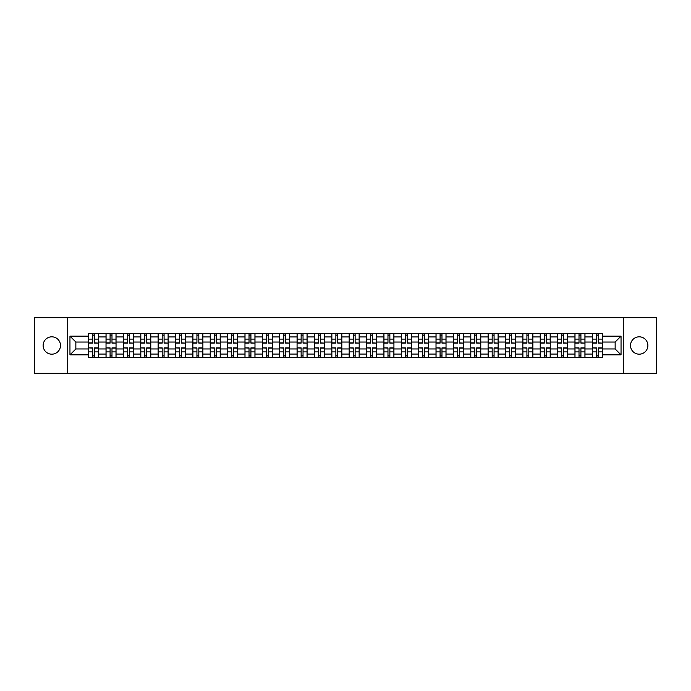 <?xml version="1.0" encoding="UTF-8"?>
<svg xmlns="http://www.w3.org/2000/svg" width="691" height="691" viewBox="0 0 691 691"><rect width="100%" height="100%" fill="white"/><g stroke="black" fill="none" stroke-linecap="round" stroke-linejoin="round"><path stroke-width="1.04" d="M639.192 336.819A8.681 8.681 0 0 0 630.512 345.5A8.681 8.681 0 0 0 639.192 354.181A8.681 8.681 0 0 0 647.882 345.5A8.681 8.681 0 0 0 639.192 336.819M51.808 336.819A8.681 8.681 0 0 0 43.118 345.5A8.681 8.681 0 0 0 51.808 354.181A8.681 8.681 0 0 0 60.488 345.5A8.681 8.681 0 0 0 51.808 336.819M623.273 373.33L656.45 373.33L656.45 317.67L34.55 317.67L34.55 373.33L623.273 373.33L623.273 317.67M106.025 357.472L106.025 336.932L98.675 336.932L98.675 357.472M98.675 336.932L98.675 333.528M106.025 336.932L106.025 333.528M116.045 333.528L116.045 357.472M123.395 357.472L123.395 333.528M133.415 333.528L133.415 357.472M140.757 357.472L140.757 333.528M150.776 333.528L150.776 357.472M158.127 357.472L158.127 333.528M168.146 333.528L168.146 357.472M175.497 357.472L175.497 333.528M185.516 333.528L185.516 357.472M192.867 357.472L192.867 333.528M202.886 333.528L202.886 357.472M210.228 357.472L210.228 333.528M220.248 333.528L220.248 357.472M227.598 357.472L227.598 333.528M237.618 333.528L237.618 357.472M244.968 357.472L244.968 333.528M254.988 333.528L254.988 357.472M262.338 357.472L262.338 333.528M272.358 333.528L272.358 357.472M279.7 357.472L279.7 333.528M289.719 333.528L289.719 357.472M297.07 357.472L297.07 333.528M307.089 333.528L307.089 357.472M314.44 357.472L314.44 333.528M324.459 333.528L324.459 357.472M331.81 357.472L331.81 333.528M341.829 333.528L341.829 357.472M349.171 357.472L349.171 333.528M359.19 333.528L359.19 357.472M366.541 357.472L366.541 333.528M376.56 333.528L376.56 357.472M383.911 357.472L383.911 333.528M393.93 333.528L393.93 357.472M401.281 357.472L401.281 333.528M411.3 333.528L411.3 357.472M418.642 357.472L418.642 333.528M428.662 333.528L428.662 357.472M436.012 357.472L436.012 333.528M446.032 333.528L446.032 357.472M453.382 357.472L453.382 333.528M463.402 333.528L463.402 357.472M470.752 357.472L470.752 333.528M480.772 333.528L480.772 357.472M488.114 357.472L488.114 333.528M498.133 333.528L498.133 357.472M505.484 357.472L505.484 333.528M515.503 333.528L515.503 357.472M522.854 357.472L522.854 333.528M532.873 333.528L532.873 357.472M540.224 357.472L540.224 333.528M550.243 333.528L550.243 357.472M557.585 357.472L557.585 333.528M567.605 333.528L567.605 357.472M574.955 357.472L574.955 333.528M584.975 333.528L584.975 357.472M592.325 357.472L592.325 333.528M592.325 348.955L584.975 348.955M574.955 348.955L567.605 348.955M557.585 348.955L550.243 348.955M540.224 348.955L532.873 348.955M522.854 348.955L515.503 348.955M505.484 348.955L498.133 348.955M488.114 348.955L480.772 348.955M470.752 348.955L463.402 348.955M453.382 348.955L446.032 348.955M436.012 348.955L428.662 348.955M418.642 348.955L411.3 348.955M401.281 348.955L393.93 348.955M383.911 348.955L376.56 348.955M366.541 348.955L359.19 348.955M349.171 348.955L341.829 348.955M331.81 348.955L324.459 348.955M314.44 348.955L307.089 348.955M297.07 348.955L289.719 348.955M279.7 348.955L272.358 348.955M262.338 348.955L254.988 348.955M244.968 348.955L237.618 348.955M227.598 348.955L220.248 348.955M210.228 348.955L202.886 348.955M192.867 348.955L185.516 348.955M175.497 348.955L168.146 348.955M158.127 348.955L150.776 348.955M140.757 348.955L133.415 348.955M123.395 348.955L116.045 348.955M106.025 348.955L98.675 348.955M592.325 342.045L584.975 342.045M574.955 342.045L567.605 342.045M557.585 342.045L550.243 342.045M540.224 342.045L532.873 342.045M522.854 342.045L515.503 342.045M505.484 342.045L498.133 342.045M488.114 342.045L480.772 342.045M470.752 342.045L463.402 342.045M453.382 342.045L446.032 342.045M436.012 342.045L428.662 342.045M418.642 342.045L411.3 342.045M401.281 342.045L393.93 342.045M383.911 342.045L376.56 342.045M366.541 342.045L359.19 342.045M349.171 342.045L341.829 342.045M331.81 342.045L324.459 342.045M314.44 342.045L307.089 342.045M297.07 342.045L289.719 342.045M279.7 342.045L272.358 342.045M262.338 342.045L254.988 342.045M244.968 342.045L237.618 342.045M227.598 342.045L220.248 342.045M210.228 342.045L202.886 342.045M192.867 342.045L185.516 342.045M175.497 342.045L168.146 342.045M158.127 342.045L150.776 342.045M140.757 342.045L133.415 342.045M123.395 342.045L116.045 342.045M106.025 342.045L98.675 342.045M75.855 348.955L88.655 348.955L88.655 342.045L75.855 342.045L75.855 348.955L69.955 354.854L69.955 336.146L88.655 336.146L88.655 342.045M602.345 342.045L602.345 348.955L615.145 348.955L615.145 342.045L602.345 342.045L602.345 333.528L88.655 333.528L88.655 336.146M602.345 336.146L621.045 336.146L621.045 354.854L602.345 354.854L602.345 348.955M88.655 348.955L88.655 357.472L602.345 357.472L602.345 354.854M88.655 354.854L69.955 354.854M67.727 373.33L67.727 317.67M94.615 355.796L92.724 355.796M92.724 335.204L94.615 335.204M111.985 355.796L110.085 355.796M110.085 335.204L111.985 335.204M129.347 355.796L127.455 355.796M127.455 335.204L129.347 335.204M146.717 355.796L144.825 355.796M144.825 335.204L146.717 335.204M164.087 355.796L162.195 355.796M162.195 335.204L164.087 335.204M181.457 355.796L179.556 355.796M179.556 335.204L181.457 335.204M198.818 355.796L196.926 355.796M196.926 335.204L198.818 335.204M216.188 355.796L214.296 355.796M214.296 335.204L216.188 335.204M233.558 355.796L231.666 355.796M231.666 335.204L233.558 335.204M250.919 355.796L249.028 355.796M249.028 335.204L250.919 335.204M268.289 355.796L266.398 355.796M266.398 335.204L268.289 335.204M285.659 355.796L283.768 355.796M283.768 335.204L285.659 335.204M303.029 355.796L301.138 355.796M301.138 335.204L303.029 335.204M320.391 355.796L318.499 355.796M318.499 335.204L320.391 335.204M337.761 355.796L335.869 355.796M335.869 335.204L337.761 335.204M355.131 355.796L353.239 355.796M353.239 335.204L355.131 335.204M372.501 355.796L370.609 355.796M370.609 335.204L372.501 335.204M389.862 355.796L387.971 355.796M387.971 335.204L389.862 335.204M407.232 355.796L405.341 355.796M405.341 335.204L407.232 335.204M424.602 355.796L422.711 355.796M422.711 335.204L424.602 335.204M441.972 355.796L440.081 355.796M440.081 335.204L441.972 335.204M459.334 355.796L457.442 355.796M457.442 335.204L459.334 335.204M476.704 355.796L474.812 355.796M474.812 335.204L476.704 335.204M494.074 355.796L492.182 355.796M492.182 335.204L494.074 335.204M511.444 355.796L509.543 355.796M509.543 335.204L511.444 335.204M528.805 355.796L526.913 355.796M526.913 335.204L528.805 335.204M546.175 355.796L544.283 355.796M544.283 335.204L546.175 335.204M563.545 355.796L561.653 355.796M561.653 335.204L563.545 335.204M580.915 355.796L579.015 355.796M579.015 335.204L580.915 335.204M598.276 355.796L596.385 355.796M596.385 335.204L598.276 335.204M69.955 336.146L75.855 342.045M615.145 348.955L621.045 354.854M615.145 342.045L621.045 336.146M94.615 342.874L98.623 343.107L94.615 343.107L94.615 333.641L98.623 333.641L88.716 333.641L92.724 333.641L92.724 343.107L88.716 343.107L88.716 333.641M98.623 342.874L98.623 333.641M92.724 335.092L94.615 335.092M92.724 348.126L88.716 347.893L92.724 347.893L92.724 357.359L88.716 357.359L98.623 357.359L94.615 357.359L94.615 347.893L98.623 347.893L98.623 357.359M88.716 348.126L88.716 357.359M94.615 355.908L92.724 355.908M111.985 342.874L115.993 343.107L111.985 343.107L111.985 333.641L115.993 333.641L106.077 333.641L110.085 333.641L110.085 343.107L106.077 343.107L106.077 333.641M115.993 342.874L115.993 333.641M110.085 335.092L111.985 335.092M129.347 342.874L133.354 343.107L129.347 343.107L129.347 333.641L133.354 333.641L123.447 333.641L127.455 333.641L127.455 343.107L123.447 343.107L123.447 333.641M133.354 342.874L133.354 333.641M127.455 335.092L129.347 335.092M110.085 348.126L106.077 347.893L110.085 347.893L110.085 357.359L106.077 357.359L115.993 357.359L111.985 357.359L111.985 347.893L115.993 347.893L115.993 357.359M106.077 348.126L106.077 357.359M111.985 355.908L110.085 355.908M127.455 348.126L123.447 347.893L127.455 347.893L127.455 357.359L123.447 357.359L133.354 357.359L129.347 357.359L129.347 347.893L133.354 347.893L133.354 357.359M123.447 348.126L123.447 357.359M129.347 355.908L127.455 355.908M146.717 342.874L150.724 343.107L146.717 343.107L146.717 333.641L150.724 333.641L140.817 333.641L144.825 333.641L144.825 343.107L140.817 343.107L140.817 333.641M150.724 342.874L150.724 333.641M144.825 335.092L146.717 335.092M164.087 342.874L168.094 343.107L164.087 343.107L164.087 333.641L168.094 333.641L158.187 333.641L162.195 333.641L162.195 343.107L158.187 343.107L158.187 333.641M168.094 342.874L168.094 333.641M162.195 335.092L164.087 335.092M181.457 342.874L185.464 343.107L181.457 343.107L181.457 333.641L185.464 333.641L175.549 333.641L179.556 333.641L179.556 343.107L175.549 343.107L175.549 333.641M185.464 342.874L185.464 333.641M179.556 335.092L181.457 335.092M144.825 348.126L140.817 347.893L144.825 347.893L144.825 357.359L140.817 357.359L150.724 357.359L146.717 357.359L146.717 347.893L150.724 347.893L150.724 357.359M140.817 348.126L140.817 357.359M146.717 355.908L144.825 355.908M162.195 348.126L158.187 347.893L162.195 347.893L162.195 357.359L158.187 357.359L168.094 357.359L164.087 357.359L164.087 347.893L168.094 347.893L168.094 357.359M158.187 348.126L158.187 357.359M164.087 355.908L162.195 355.908M179.556 348.126L175.549 347.893L179.556 347.893L179.556 357.359L175.549 357.359L185.464 357.359L181.457 357.359L181.457 347.893L185.464 347.893L185.464 357.359M175.549 348.126L175.549 357.359M181.457 355.908L179.556 355.908M198.818 342.874L202.826 343.107L198.818 343.107L198.818 333.641L202.826 333.641L192.919 333.641L196.926 333.641L196.926 343.107L192.919 343.107L192.919 333.641M202.826 342.874L202.826 333.641M196.926 335.092L198.818 335.092M196.926 348.126L192.919 347.893L196.926 347.893L196.926 357.359L192.919 357.359L202.826 357.359L198.818 357.359L198.818 347.893L202.826 347.893L202.826 357.359M192.919 348.126L192.919 357.359M198.818 355.908L196.926 355.908M216.188 342.874L220.196 343.107L216.188 343.107L216.188 333.641L220.196 333.641L210.289 333.641L214.296 333.641L214.296 343.107L210.289 343.107L210.289 333.641M220.196 342.874L220.196 333.641M214.296 335.092L216.188 335.092M214.296 348.126L210.289 347.893L214.296 347.893L214.296 357.359L210.289 357.359L220.196 357.359L216.188 357.359L216.188 347.893L220.196 347.893L220.196 357.359M210.289 348.126L210.289 357.359M216.188 355.908L214.296 355.908M233.558 342.874L237.566 343.107L233.558 343.107L233.558 333.641L237.566 333.641L227.659 333.641L231.666 333.641L231.666 343.107L227.659 343.107L227.659 333.641M237.566 342.874L237.566 333.641M231.666 335.092L233.558 335.092M231.666 348.126L227.659 347.893L231.666 347.893L231.666 357.359L227.659 357.359L237.566 357.359L233.558 357.359L233.558 347.893L237.566 347.893L237.566 357.359M227.659 348.126L227.659 357.359M233.558 355.908L231.666 355.908M250.919 342.874L254.936 343.107L250.919 343.107L250.919 333.641L254.936 333.641L245.02 333.641L249.028 333.641L249.028 343.107L245.02 343.107L245.02 333.641M254.936 342.874L254.936 333.641M249.028 335.092L250.919 335.092M249.028 348.126L245.02 347.893L249.028 347.893L249.028 357.359L245.02 357.359L254.936 357.359L250.919 357.359L250.919 347.893L254.936 347.893L254.936 357.359M245.02 348.126L245.02 357.359M250.919 355.908L249.028 355.908M268.289 342.874L272.297 343.107L268.289 343.107L268.289 333.641L272.297 333.641L262.39 333.641L266.398 333.641L266.398 343.107L262.39 343.107L262.39 333.641M272.297 342.874L272.297 333.641M266.398 335.092L268.289 335.092M266.398 348.126L262.39 347.893L266.398 347.893L266.398 357.359L262.39 357.359L272.297 357.359L268.289 357.359L268.289 347.893L272.297 347.893L272.297 357.359M262.39 348.126L262.39 357.359M268.289 355.908L266.398 355.908M285.659 342.874L289.667 343.107L285.659 343.107L285.659 333.641L289.667 333.641L279.76 333.641L283.768 333.641L283.768 343.107L279.76 343.107L279.76 333.641M289.667 342.874L289.667 333.641M283.768 335.092L285.659 335.092M283.768 348.126L279.76 347.893L283.768 347.893L283.768 357.359L279.76 357.359L289.667 357.359L285.659 357.359L285.659 347.893L289.667 347.893L289.667 357.359M279.76 348.126L279.76 357.359M285.659 355.908L283.768 355.908M303.029 342.874L307.037 343.107L303.029 343.107L303.029 333.641L307.037 333.641L297.13 333.641L301.138 333.641L301.138 343.107L297.13 343.107L297.13 333.641M307.037 342.874L307.037 333.641M301.138 335.092L303.029 335.092M301.138 348.126L297.13 347.893L301.138 347.893L301.138 357.359L297.13 357.359L307.037 357.359L303.029 357.359L303.029 347.893L307.037 347.893L307.037 357.359M297.13 348.126L297.13 357.359M303.029 355.908L301.138 355.908M320.391 342.874L324.399 343.107L320.391 343.107L320.391 333.641L324.399 333.641L314.491 333.641L318.499 333.641L318.499 343.107L314.491 343.107L314.491 333.641M324.399 342.874L324.399 333.641M318.499 335.092L320.391 335.092M318.499 348.126L314.491 347.893L318.499 347.893L318.499 357.359L314.491 357.359L324.399 357.359L320.391 357.359L320.391 347.893L324.399 347.893L324.399 357.359M314.491 348.126L314.491 357.359M320.391 355.908L318.499 355.908M337.761 342.874L341.769 343.107L337.761 343.107L337.761 333.641L341.769 333.641L331.861 333.641L335.869 333.641L335.869 343.107L331.861 343.107L331.861 333.641M341.769 342.874L341.769 333.641M335.869 335.092L337.761 335.092M335.869 348.126L331.861 347.893L335.869 347.893L335.869 357.359L331.861 357.359L341.769 357.359L337.761 357.359L337.761 347.893L341.769 347.893L341.769 357.359M331.861 348.126L331.861 357.359M337.761 355.908L335.869 355.908M355.131 342.874L359.139 343.107L355.131 343.107L355.131 333.641L359.139 333.641L349.231 333.641L353.239 333.641L353.239 343.107L349.231 343.107L349.231 333.641M359.139 342.874L359.139 333.641M353.239 335.092L355.131 335.092M353.239 348.126L349.231 347.893L353.239 347.893L353.239 357.359L349.231 357.359L359.139 357.359L355.131 357.359L355.131 347.893L359.139 347.893L359.139 357.359M349.231 348.126L349.231 357.359M355.131 355.908L353.239 355.908M372.501 342.874L376.509 343.107L372.501 343.107L372.501 333.641L376.509 333.641L366.601 333.641L370.609 333.641L370.609 343.107L366.601 343.107L366.601 333.641M376.509 342.874L376.509 333.641M370.609 335.092L372.501 335.092M370.609 348.126L366.601 347.893L370.609 347.893L370.609 357.359L366.601 357.359L376.509 357.359L372.501 357.359L372.501 347.893L376.509 347.893L376.509 357.359M366.601 348.126L366.601 357.359M372.501 355.908L370.609 355.908M389.862 342.874L393.87 343.107L389.862 343.107L389.862 333.641L393.87 333.641L383.963 333.641L387.971 333.641L387.971 343.107L383.963 343.107L383.963 333.641M393.87 342.874L393.87 333.641M387.971 335.092L389.862 335.092M387.971 348.126L383.963 347.893L387.971 347.893L387.971 357.359L383.963 357.359L393.87 357.359L389.862 357.359L389.862 347.893L393.87 347.893L393.87 357.359M383.963 348.126L383.963 357.359M389.862 355.908L387.971 355.908M407.232 342.874L411.24 343.107L407.232 343.107L407.232 333.641L411.24 333.641L401.333 333.641L405.341 333.641L405.341 343.107L401.333 343.107L401.333 333.641M411.24 342.874L411.24 333.641M405.341 335.092L407.232 335.092M405.341 348.126L401.333 347.893L405.341 347.893L405.341 357.359L401.333 357.359L411.24 357.359L407.232 357.359L407.232 347.893L411.24 347.893L411.24 357.359M401.333 348.126L401.333 357.359M407.232 355.908L405.341 355.908M424.602 342.874L428.61 343.107L424.602 343.107L424.602 333.641L428.61 333.641L418.703 333.641L422.711 333.641L422.711 343.107L418.703 343.107L418.703 333.641M428.61 342.874L428.61 333.641M422.711 335.092L424.602 335.092M422.711 348.126L418.703 347.893L422.711 347.893L422.711 357.359L418.703 357.359L428.61 357.359L424.602 357.359L424.602 347.893L428.61 347.893L428.61 357.359M418.703 348.126L418.703 357.359M424.602 355.908L422.711 355.908M441.972 342.874L445.98 343.107L441.972 343.107L441.972 333.641L445.98 333.641L436.064 333.641L440.081 333.641L440.081 343.107L436.064 343.107L436.064 333.641M445.98 342.874L445.98 333.641M440.081 335.092L441.972 335.092M440.081 348.126L436.064 347.893L440.081 347.893L440.081 357.359L436.064 357.359L445.98 357.359L441.972 357.359L441.972 347.893L445.98 347.893L445.98 357.359M436.064 348.126L436.064 357.359M441.972 355.908L440.081 355.908M459.334 342.874L463.341 343.107L459.334 343.107L459.334 333.641L463.341 333.641L453.434 333.641L457.442 333.641L457.442 343.107L453.434 343.107L453.434 333.641M463.341 342.874L463.341 333.641M457.442 335.092L459.334 335.092M457.442 348.126L453.434 347.893L457.442 347.893L457.442 357.359L453.434 357.359L463.341 357.359L459.334 357.359L459.334 347.893L463.341 347.893L463.341 357.359M453.434 348.126L453.434 357.359M459.334 355.908L457.442 355.908M476.704 342.874L480.711 343.107L476.704 343.107L476.704 333.641L480.711 333.641L470.804 333.641L474.812 333.641L474.812 343.107L470.804 343.107L470.804 333.641M480.711 342.874L480.711 333.641M474.812 335.092L476.704 335.092M474.812 348.126L470.804 347.893L474.812 347.893L474.812 357.359L470.804 357.359L480.711 357.359L476.704 357.359L476.704 347.893L480.711 347.893L480.711 357.359M470.804 348.126L470.804 357.359M476.704 355.908L474.812 355.908M494.074 342.874L498.081 343.107L494.074 343.107L494.074 333.641L498.081 333.641L488.174 333.641L492.182 333.641L492.182 343.107L488.174 343.107L488.174 333.641M498.081 342.874L498.081 333.641M492.182 335.092L494.074 335.092M492.182 348.126L488.174 347.893L492.182 347.893L492.182 357.359L488.174 357.359L498.081 357.359L494.074 357.359L494.074 347.893L498.081 347.893L498.081 357.359M488.174 348.126L488.174 357.359M494.074 355.908L492.182 355.908M511.444 342.874L515.451 343.107L511.444 343.107L511.444 333.641L515.451 333.641L505.536 333.641L509.543 333.641L509.543 343.107L505.536 343.107L505.536 333.641M515.451 342.874L515.451 333.641M509.543 335.092L511.444 335.092M509.543 348.126L505.536 347.893L509.543 347.893L509.543 357.359L505.536 357.359L515.451 357.359L511.444 357.359L511.444 347.893L515.451 347.893L515.451 357.359M505.536 348.126L505.536 357.359M511.444 355.908L509.543 355.908M528.805 342.874L532.813 343.107L528.805 343.107L528.805 333.641L532.813 333.641L522.906 333.641L526.913 333.641L526.913 343.107L522.906 343.107L522.906 333.641M532.813 342.874L532.813 333.641M526.913 335.092L528.805 335.092M526.913 348.126L522.906 347.893L526.913 347.893L526.913 357.359L522.906 357.359L532.813 357.359L528.805 357.359L528.805 347.893L532.813 347.893L532.813 357.359M522.906 348.126L522.906 357.359M528.805 355.908L526.913 355.908M546.175 342.874L550.183 343.107L546.175 343.107L546.175 333.641L550.183 333.641L540.276 333.641L544.283 333.641L544.283 343.107L540.276 343.107L540.276 333.641M550.183 342.874L550.183 333.641M544.283 335.092L546.175 335.092M544.283 348.126L540.276 347.893L544.283 347.893L544.283 357.359L540.276 357.359L550.183 357.359L546.175 357.359L546.175 347.893L550.183 347.893L550.183 357.359M540.276 348.126L540.276 357.359M546.175 355.908L544.283 355.908M563.545 342.874L567.553 343.107L563.545 343.107L563.545 333.641L567.553 333.641L557.646 333.641L561.653 333.641L561.653 343.107L557.646 343.107L557.646 333.641M567.553 342.874L567.553 333.641M561.653 335.092L563.545 335.092M561.653 348.126L557.646 347.893L561.653 347.893L561.653 357.359L557.646 357.359L567.553 357.359L563.545 357.359L563.545 347.893L567.553 347.893L567.553 357.359M557.646 348.126L557.646 357.359M563.545 355.908L561.653 355.908M580.915 342.874L584.923 343.107L580.915 343.107L580.915 333.641L584.923 333.641L575.007 333.641L579.015 333.641L579.015 343.107L575.007 343.107L575.007 333.641M584.923 342.874L584.923 333.641M579.015 335.092L580.915 335.092M579.015 348.126L575.007 347.893L579.015 347.893L579.015 357.359L575.007 357.359L584.923 357.359L580.915 357.359L580.915 347.893L584.923 347.893L584.923 357.359M575.007 348.126L575.007 357.359M580.915 355.908L579.015 355.908M598.276 342.874L602.284 343.107L598.276 343.107L598.276 333.641L602.284 333.641L592.377 333.641L596.385 333.641L596.385 343.107L592.377 343.107L592.377 333.641M602.284 342.874L602.284 333.641M596.385 335.092L598.276 335.092M596.385 348.126L592.377 347.893L596.385 347.893L596.385 357.359L592.377 357.359L602.284 357.359L598.276 357.359L598.276 347.893L602.284 347.893L602.284 357.359M592.377 348.126L592.377 357.359M598.276 355.908L596.385 355.908M574.955 336.932L567.605 336.932M557.585 336.932L550.243 336.932M540.224 336.932L532.873 336.932M522.854 336.932L515.503 336.932M505.484 336.932L498.133 336.932M488.114 336.932L480.772 336.932M470.752 336.932L463.402 336.932M453.382 336.932L446.032 336.932M436.012 336.932L428.662 336.932M418.642 336.932L411.3 336.932M401.281 336.932L393.93 336.932M383.911 336.932L376.56 336.932M366.541 336.932L359.19 336.932M349.171 336.932L341.829 336.932M331.81 336.932L324.459 336.932M314.44 336.932L307.089 336.932M297.07 336.932L289.719 336.932M279.7 336.932L272.358 336.932M262.338 336.932L254.988 336.932M244.968 336.932L237.618 336.932M227.598 336.932L220.248 336.932M210.228 336.932L202.886 336.932M192.867 336.932L185.516 336.932M175.497 336.932L168.146 336.932M158.127 336.932L150.776 336.932M140.757 336.932L133.415 336.932M123.395 336.932L116.045 336.932M592.325 336.932L584.975 336.932M574.955 354.068L567.605 354.068M557.585 354.068L550.243 354.068M540.224 354.068L532.873 354.068M522.854 354.068L515.503 354.068M505.484 354.068L498.133 354.068M488.114 354.068L480.772 354.068M470.752 354.068L463.402 354.068M453.382 354.068L446.032 354.068M436.012 354.068L428.662 354.068M418.642 354.068L411.3 354.068M401.281 354.068L393.93 354.068M383.911 354.068L376.56 354.068M366.541 354.068L359.19 354.068M349.171 354.068L341.829 354.068M331.81 354.068L324.459 354.068M314.44 354.068L307.089 354.068M297.07 354.068L289.719 354.068M279.7 354.068L272.358 354.068M262.338 354.068L254.988 354.068M244.968 354.068L237.618 354.068M227.598 354.068L220.248 354.068M210.228 354.068L202.886 354.068M192.867 354.068L185.516 354.068M175.497 354.068L168.146 354.068M158.127 354.068L150.776 354.068M140.757 354.068L133.415 354.068M123.395 354.068L116.045 354.068M106.025 354.068L98.675 354.068M592.325 354.068L584.975 354.068M94.615 339.108L98.623 339.108M88.716 342.874L92.724 342.874M88.716 339.108L92.724 339.108M92.724 351.892L88.716 351.892M98.623 348.126L94.615 348.126M98.623 351.892L94.615 351.892M111.985 339.108L115.993 339.108M106.077 342.874L110.085 342.874M106.077 339.108L110.085 339.108M129.347 339.108L133.354 339.108M123.447 342.874L127.455 342.874M123.447 339.108L127.455 339.108M110.085 351.892L106.077 351.892M115.993 348.126L111.985 348.126M115.993 351.892L111.985 351.892M127.455 351.892L123.447 351.892M133.354 348.126L129.347 348.126M133.354 351.892L129.347 351.892M146.717 339.108L150.724 339.108M140.817 342.874L144.825 342.874M140.817 339.108L144.825 339.108M164.087 339.108L168.094 339.108M158.187 342.874L162.195 342.874M158.187 339.108L162.195 339.108M181.457 339.108L185.464 339.108M175.549 342.874L179.556 342.874M175.549 339.108L179.556 339.108M144.825 351.892L140.817 351.892M150.724 348.126L146.717 348.126M150.724 351.892L146.717 351.892M162.195 351.892L158.187 351.892M168.094 348.126L164.087 348.126M168.094 351.892L164.087 351.892M179.556 351.892L175.549 351.892M185.464 348.126L181.457 348.126M185.464 351.892L181.457 351.892M198.818 339.108L202.826 339.108M192.919 342.874L196.926 342.874M192.919 339.108L196.926 339.108M196.926 351.892L192.919 351.892M202.826 348.126L198.818 348.126M202.826 351.892L198.818 351.892M216.188 339.108L220.196 339.108M210.289 342.874L214.296 342.874M210.289 339.108L214.296 339.108M214.296 351.892L210.289 351.892M220.196 348.126L216.188 348.126M220.196 351.892L216.188 351.892M233.558 339.108L237.566 339.108M227.659 342.874L231.666 342.874M227.659 339.108L231.666 339.108M231.666 351.892L227.659 351.892M237.566 348.126L233.558 348.126M237.566 351.892L233.558 351.892M250.919 339.108L254.936 339.108M245.02 342.874L249.028 342.874M245.02 339.108L249.028 339.108M249.028 351.892L245.02 351.892M254.936 348.126L250.919 348.126M254.936 351.892L250.919 351.892M268.289 339.108L272.297 339.108M262.39 342.874L266.398 342.874M262.39 339.108L266.398 339.108M266.398 351.892L262.39 351.892M272.297 348.126L268.289 348.126M272.297 351.892L268.289 351.892M285.659 339.108L289.667 339.108M279.76 342.874L283.768 342.874M279.76 339.108L283.768 339.108M283.768 351.892L279.76 351.892M289.667 348.126L285.659 348.126M289.667 351.892L285.659 351.892M303.029 339.108L307.037 339.108M297.13 342.874L301.138 342.874M297.13 339.108L301.138 339.108M301.138 351.892L297.13 351.892M307.037 348.126L303.029 348.126M307.037 351.892L303.029 351.892M320.391 339.108L324.399 339.108M314.491 342.874L318.499 342.874M314.491 339.108L318.499 339.108M318.499 351.892L314.491 351.892M324.399 348.126L320.391 348.126M324.399 351.892L320.391 351.892M337.761 339.108L341.769 339.108M331.861 342.874L335.869 342.874M331.861 339.108L335.869 339.108M335.869 351.892L331.861 351.892M341.769 348.126L337.761 348.126M341.769 351.892L337.761 351.892M355.131 339.108L359.139 339.108M349.231 342.874L353.239 342.874M349.231 339.108L353.239 339.108M353.239 351.892L349.231 351.892M359.139 348.126L355.131 348.126M359.139 351.892L355.131 351.892M372.501 339.108L376.509 339.108M366.601 342.874L370.609 342.874M366.601 339.108L370.609 339.108M370.609 351.892L366.601 351.892M376.509 348.126L372.501 348.126M376.509 351.892L372.501 351.892M389.862 339.108L393.87 339.108M383.963 342.874L387.971 342.874M383.963 339.108L387.971 339.108M387.971 351.892L383.963 351.892M393.87 348.126L389.862 348.126M393.87 351.892L389.862 351.892M407.232 339.108L411.24 339.108M401.333 342.874L405.341 342.874M401.333 339.108L405.341 339.108M405.341 351.892L401.333 351.892M411.24 348.126L407.232 348.126M411.24 351.892L407.232 351.892M424.602 339.108L428.61 339.108M418.703 342.874L422.711 342.874M418.703 339.108L422.711 339.108M422.711 351.892L418.703 351.892M428.61 348.126L424.602 348.126M428.61 351.892L424.602 351.892M441.972 339.108L445.98 339.108M436.064 342.874L440.081 342.874M436.064 339.108L440.081 339.108M440.081 351.892L436.064 351.892M445.98 348.126L441.972 348.126M445.98 351.892L441.972 351.892M459.334 339.108L463.341 339.108M453.434 342.874L457.442 342.874M453.434 339.108L457.442 339.108M457.442 351.892L453.434 351.892M463.341 348.126L459.334 348.126M463.341 351.892L459.334 351.892M476.704 339.108L480.711 339.108M470.804 342.874L474.812 342.874M470.804 339.108L474.812 339.108M474.812 351.892L470.804 351.892M480.711 348.126L476.704 348.126M480.711 351.892L476.704 351.892M494.074 339.108L498.081 339.108M488.174 342.874L492.182 342.874M488.174 339.108L492.182 339.108M492.182 351.892L488.174 351.892M498.081 348.126L494.074 348.126M498.081 351.892L494.074 351.892M511.444 339.108L515.451 339.108M505.536 342.874L509.543 342.874M505.536 339.108L509.543 339.108M509.543 351.892L505.536 351.892M515.451 348.126L511.444 348.126M515.451 351.892L511.444 351.892M528.805 339.108L532.813 339.108M522.906 342.874L526.913 342.874M522.906 339.108L526.913 339.108M526.913 351.892L522.906 351.892M532.813 348.126L528.805 348.126M532.813 351.892L528.805 351.892M546.175 339.108L550.183 339.108M540.276 342.874L544.283 342.874M540.276 339.108L544.283 339.108M544.283 351.892L540.276 351.892M550.183 348.126L546.175 348.126M550.183 351.892L546.175 351.892M563.545 339.108L567.553 339.108M557.646 342.874L561.653 342.874M557.646 339.108L561.653 339.108M561.653 351.892L557.646 351.892M567.553 348.126L563.545 348.126M567.553 351.892L563.545 351.892M580.915 339.108L584.923 339.108M575.007 342.874L579.015 342.874M575.007 339.108L579.015 339.108M579.015 351.892L575.007 351.892M584.923 348.126L580.915 348.126M584.923 351.892L580.915 351.892M598.276 339.108L602.284 339.108M592.377 342.874L596.385 342.874M592.377 339.108L596.385 339.108M596.385 351.892L592.377 351.892M602.284 348.126L598.276 348.126M602.284 351.892L598.276 351.892"/></g></svg>
